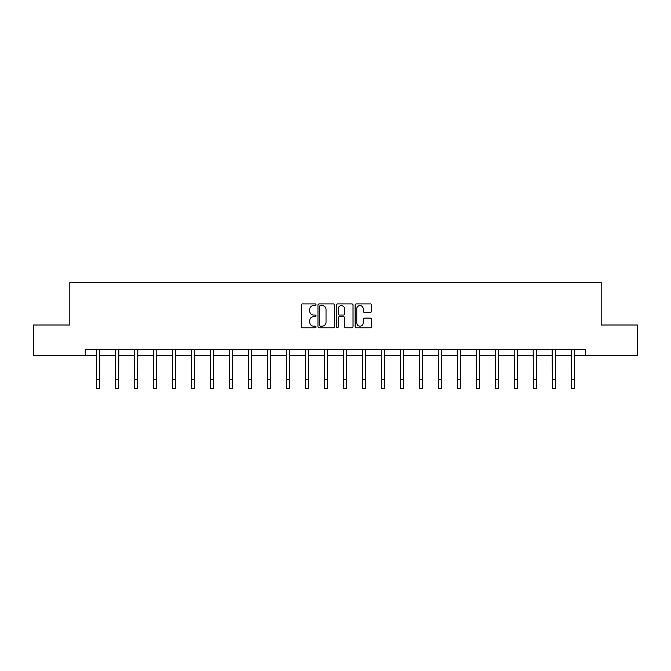 <?xml version="1.0" encoding="UTF-8"?>
<svg xmlns="http://www.w3.org/2000/svg" width="671" height="671" viewBox="0 0 671 671"><rect width="100%" height="100%" fill="white"/><g stroke="black" fill="none" stroke-linecap="round" stroke-linejoin="round"><path stroke-width="1.01" d="M316.024 304.751A0.839 0.839 0 0 0 315.194 303.913L302.495 303.913A1.191 1.191 0 0 0 301.304 305.112L301.304 326.618A1.191 1.191 0 0 0 302.495 327.809L315.194 327.809A0.839 0.839 0 0 0 316.024 326.97A0.839 0.839 0 0 0 315.194 326.14L313.55 326.14A3.825 3.825 0 0 1 309.725 322.315L309.725 320.52A3.825 3.825 0 0 1 313.55 316.695L315.194 316.695A0.839 0.839 0 0 0 316.024 315.865A0.839 0.839 0 0 0 315.194 315.026L313.55 315.026A3.825 3.825 0 0 1 309.725 311.201L309.725 309.415A3.825 3.825 0 0 1 313.55 305.59L315.194 305.59A0.839 0.839 0 0 0 316.024 304.751M370.409 312.342A1.191 1.191 0 0 0 371.608 311.143L371.608 305.112A1.191 1.191 0 0 0 370.409 303.913L356.318 303.913A1.191 1.191 0 0 0 355.118 305.112L355.118 326.618A1.191 1.191 0 0 0 356.318 327.809L370.409 327.809A1.191 1.191 0 0 0 371.608 326.618L371.608 319.329A1.191 1.191 0 0 0 370.409 318.129L364.378 318.129A1.191 1.191 0 0 0 363.187 319.329L363.187 322.944A3.196 3.196 0 0 1 359.991 326.14A3.196 3.196 0 0 1 356.796 322.944L356.796 308.786A3.196 3.196 0 0 1 359.991 305.59A3.196 3.196 0 0 1 363.187 308.786L363.187 311.143A1.191 1.191 0 0 0 364.378 312.342L370.409 312.342M85.276 355.42L33.55 355.42L33.55 324.99L69.818 324.99L69.818 282.39L601.182 282.39L601.182 324.99L637.45 324.99L637.45 355.42L585.724 355.42L585.724 349.331L85.276 349.331L85.276 355.42L96.658 355.42M334.452 305.112A1.191 1.191 0 0 0 333.261 303.913L319.161 303.913A1.191 1.191 0 0 0 317.97 305.112L317.97 326.618A1.191 1.191 0 0 0 319.161 327.809L333.261 327.809A1.191 1.191 0 0 0 334.452 326.618L334.452 305.112M337.739 303.913L351.839 303.913A1.191 1.191 0 0 1 353.03 305.112L353.03 326.618A1.191 1.191 0 0 1 351.839 327.809L345.8 327.809A1.191 1.191 0 0 1 344.609 326.618L344.609 317.895A1.191 1.191 0 0 0 343.418 316.695L339.409 316.695A1.191 1.191 0 0 0 338.218 317.895L338.218 326.97A0.839 0.839 0 0 1 337.379 327.809A0.839 0.839 0 0 1 336.548 326.97L336.548 305.112A1.191 1.191 0 0 1 337.739 303.913M99.694 355.42L115.638 355.42M118.683 355.42L134.628 355.42M137.672 355.42L153.609 355.42M156.653 355.42L172.598 355.42M175.643 355.42L191.587 355.42M194.624 355.42L210.568 355.42M213.613 355.42L229.557 355.42M232.602 355.42L248.538 355.42M251.583 355.42L267.528 355.42M270.572 355.42L286.517 355.42M289.553 355.42L305.498 355.42M308.543 355.42L324.487 355.42M327.532 355.42L343.468 355.42M346.513 355.42L362.457 355.42M365.502 355.42L381.447 355.42M384.483 355.42L400.428 355.42M403.472 355.42L419.417 355.42M422.462 355.42L438.398 355.42M441.443 355.42L457.387 355.42M460.432 355.42L476.376 355.42M479.413 355.42L495.357 355.42M498.402 355.42L514.347 355.42M517.391 355.42L533.328 355.42M536.372 355.42L552.317 355.42M555.362 355.42L571.306 355.42M574.342 355.42L585.724 355.42M320.478 305.59A0.839 0.839 0 0 0 319.639 306.429L319.639 325.301A0.839 0.839 0 0 0 320.478 326.14L322.206 326.14A3.825 3.825 0 0 0 326.031 322.315L326.031 309.415A3.825 3.825 0 0 0 322.206 305.59L320.478 305.59M344.609 308.845A3.196 3.196 0 0 0 341.413 305.649A3.196 3.196 0 0 0 338.218 308.845L338.218 313.835A1.191 1.191 0 0 0 339.409 315.026L343.418 315.026A1.191 1.191 0 0 0 344.609 313.835L344.609 308.845M96.498 349.331L96.658 379.476L99.694 379.476L99.853 349.331M96.658 379.476L96.658 388.61L99.694 388.61L99.694 379.476M115.487 349.331L115.638 379.476L118.683 379.476L118.834 349.331M115.638 379.476L115.638 388.61L118.683 388.61L118.683 379.476M134.468 349.331L134.628 379.476L137.672 379.476L137.823 349.331M134.628 379.476L134.628 388.61L137.672 388.61L137.672 379.476M153.458 349.331L153.609 379.476L156.653 379.476L156.813 349.331M153.609 379.476L153.609 388.61L156.653 388.61L156.653 379.476M172.447 349.331L172.598 379.476L175.643 379.476L175.794 349.331M172.598 379.476L172.598 388.61L175.643 388.61L175.643 379.476M191.428 349.331L191.587 379.476L194.624 379.476L194.783 349.331M191.587 379.476L191.587 388.61L194.624 388.61L194.624 379.476M210.417 349.331L210.568 379.476L213.613 379.476L213.764 349.331M210.568 379.476L210.568 388.61L213.613 388.61L213.613 379.476M229.398 349.331L229.557 379.476L232.602 379.476L232.753 349.331M229.557 379.476L229.557 388.61L232.602 388.61L232.602 379.476M248.387 349.331L248.538 379.476L251.583 379.476L251.742 349.331M248.538 379.476L248.538 388.61L251.583 388.61L251.583 379.476M267.377 349.331L267.528 379.476L270.572 379.476L270.723 349.331M267.528 379.476L267.528 388.61L270.572 388.61L270.572 379.476M286.358 349.331L286.517 379.476L289.553 379.476L289.713 349.331M286.517 379.476L286.517 388.61L289.553 388.61L289.553 379.476M305.347 349.331L305.498 379.476L308.543 379.476L308.694 349.331M305.498 379.476L305.498 388.61L308.543 388.61L308.543 379.476M324.328 349.331L324.487 379.476L327.532 379.476L327.683 349.331M324.487 379.476L324.487 388.61L327.532 388.61L327.532 379.476M343.317 349.331L343.468 379.476L346.513 379.476L346.672 349.331M343.468 379.476L343.468 388.61L346.513 388.61L346.513 379.476M362.306 349.331L362.457 379.476L365.502 379.476L365.653 349.331M362.457 379.476L362.457 388.61L365.502 388.61L365.502 379.476M381.287 349.331L381.447 379.476L384.483 379.476L384.642 349.331M381.447 379.476L381.447 388.61L384.483 388.61L384.483 379.476M400.277 349.331L400.428 379.476L403.472 379.476L403.623 349.331M400.428 379.476L400.428 388.61L403.472 388.61L403.472 379.476M419.258 349.331L419.417 379.476L422.462 379.476L422.613 349.331M419.417 379.476L419.417 388.61L422.462 388.61L422.462 379.476M438.247 349.331L438.398 379.476L441.443 379.476L441.602 349.331M438.398 379.476L438.398 388.61L441.443 388.61L441.443 379.476M457.236 349.331L457.387 379.476L460.432 379.476L460.583 349.331M457.387 379.476L457.387 388.61L460.432 388.61L460.432 379.476M476.217 349.331L476.376 379.476L479.413 379.476L479.572 349.331M476.376 379.476L476.376 388.61L479.413 388.61L479.413 379.476M495.206 349.331L495.357 379.476L498.402 379.476L498.553 349.331M495.357 379.476L495.357 388.61L498.402 388.61L498.402 379.476M514.187 349.331L514.347 379.476L517.391 379.476L517.542 349.331M514.347 379.476L514.347 388.61L517.391 388.61L517.391 379.476M533.177 349.331L533.328 379.476L536.372 379.476L536.532 349.331M533.328 379.476L533.328 388.61L536.372 388.61L536.372 379.476M552.166 349.331L552.317 379.476L555.362 379.476L555.513 349.331M552.317 379.476L552.317 388.61L555.362 388.61L555.362 379.476M571.147 349.331L571.306 379.476L574.342 379.476L574.502 349.331M571.306 379.476L571.306 388.61L574.342 388.61L574.342 379.476"/></g></svg>
